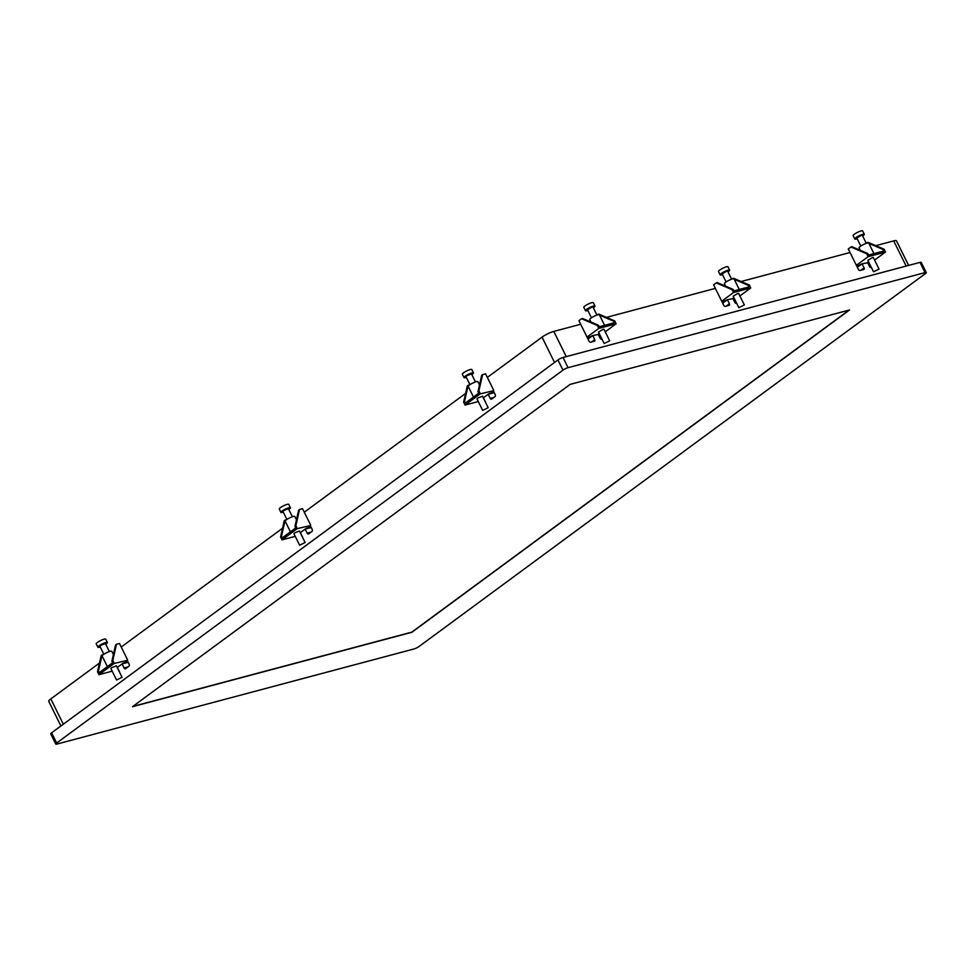 <?xml version="1.0" encoding="UTF-8"?>
<svg xmlns="http://www.w3.org/2000/svg" width="975" height="975" viewBox="0 0 975 975"><rect width="100%" height="100%" fill="white"/><g stroke="black" fill="none" stroke-linecap="round" stroke-linejoin="round"><path stroke-width="1.46" d="M55.782 744.071L50.737 733.87A3.997 0.756 -26.3 0 1 51.626 732.822L56.672 743.023A3.997 0.756 153.7 0 0 55.782 744.071A3.997 0.756 153.7 0 0 56.977 744.059L413.973 648.972A3.997 0.756 153.7 0 0 419.043 646.498L925.36 273.634A3.997 0.756 153.7 0 0 926.25 272.573A3.997 0.756 153.7 0 0 925.056 272.598L920.01 262.385A3.997 0.756 -26.3 0 1 921.204 262.373L926.25 272.573M51.626 732.822L557.944 359.946A3.997 0.756 -26.3 0 1 563.026 357.472L568.059 367.685L925.056 272.598M568.059 367.685A3.997 0.756 153.7 0 0 562.989 370.147L557.944 359.946M56.672 743.023L562.989 370.147M570.156 384.369L132.478 706.692L411.877 632.275L849.554 309.952L570.156 384.369M598.821 328.417L597.383 325.516L581.551 318.74L578.918 320.69L587.023 337.094L598.821 328.417L616.115 323.81L605.231 331.829M587.511 338.069L592.727 335.571L594.726 339.629A1.536 1.036 -126.4 0 1 594.36 341.262L590.74 342.225A1.536 1.036 -126.4 0 1 589.034 341.153L587.023 337.094L588.059 336.814L587.206 337.447M587.998 339.056L592.727 335.571L598.284 334.498M609.68 340.823L604 329.331L603.074 329.343L598.492 332.048L604.171 343.541L609.68 340.823L604.171 343.541M599.564 315.157L613.653 321.189L614.408 322.725L599.186 326.783L598.418 325.248L582.587 318.472L581.551 318.74M588.388 336.936L589.863 337.435L587.535 338.118M597.383 325.516L598.418 325.248M616.115 323.81L614.689 320.909L598.857 314.133L597.821 314.413L598.431 314.669M613.653 321.189L614.689 320.909M591.447 317.789L587.474 309.757L592.057 307.04L592.971 307.027L596.944 315.071L597.821 314.413M590.984 322.067L589.741 319.556A5.375 1.012 -26.3 0 1 592.373 317.204A5.375 1.012 -26.3 0 1 597.773 314.815A5.375 1.012 -26.3 0 1 599.381 314.791L604.597 325.345M587.827 310.489A5.302 0.999 -26.3 0 1 587.06 310.72A5.302 0.999 -26.3 0 1 585.475 310.745A5.302 0.999 -26.3 0 1 588.059 308.417A5.302 0.999 -26.3 0 1 593.385 306.065A5.302 0.999 -26.3 0 1 594.969 306.04A5.302 0.999 -26.3 0 1 593.336 307.759M585.475 310.745L583.806 307.357A5.302 0.999 -26.3 0 1 586.389 305.041A5.302 0.999 -26.3 0 1 591.715 302.689A5.302 0.999 -26.3 0 1 593.3 302.664L594.969 306.04M127.213 660.404L114.233 663.427L112.808 660.538L116.488 644.256L119.474 643.463L127.579 659.868M112.186 671.166L98.95 674.688L114.233 663.427M117.219 667.497L123.008 663.244L126.08 662.22M122.07 677.308L116.391 665.815L111.564 667.729L110.882 668.545L116.561 680.026L122.07 677.308L116.561 680.026M116.488 644.256L115.574 644.938L111.893 661.208L112.649 662.744L99.194 672.652L98.438 671.117L102.119 654.847L103.582 654.457M98.95 674.688L97.524 671.787L101.205 655.517L102.119 654.847M97.524 671.787L98.438 671.117M111.893 661.208L112.808 660.538M115.318 646.035L115.087 647.071M107.372 666.632L102.143 656.041A5.375 1.012 -26.3 0 1 103.338 654.627A5.375 1.012 -26.3 0 1 108.457 651.885A5.375 1.012 -26.3 0 1 111.772 651.288L113.393 654.554M109.346 651.556L105.373 643.512L100.547 645.426L99.864 646.242L103.838 654.274M100.23 646.973A5.302 0.999 -26.3 0 1 97.866 647.229A5.302 0.999 -26.3 0 1 99.048 645.828A5.302 0.999 -26.3 0 1 104.093 643.122A5.302 0.999 -26.3 0 1 107.36 642.537A5.302 0.999 -26.3 0 1 106.19 643.927A5.302 0.999 -26.3 0 1 105.727 644.256M97.866 647.229L96.196 643.841A5.302 0.999 -26.3 0 1 97.378 642.452A5.302 0.999 -26.3 0 1 102.424 639.746A5.302 0.999 -26.3 0 1 105.69 639.149L107.36 642.537M868.164 256.669L866.738 253.78L850.907 247.004L848.262 248.942L856.379 265.346L868.164 256.669L885.458 252.062L874.575 260.081M856.854 266.321L862.071 263.835L864.082 267.893A1.536 1.036 -126.4 0 1 863.704 269.514L860.084 270.477A1.536 1.036 -126.4 0 1 858.378 269.405L856.379 265.346L857.415 265.078L856.55 265.712M857.342 267.321L862.071 263.835L867.64 262.762M879.023 269.076L873.344 257.595L872.418 257.607L867.835 260.313L873.515 271.793L879.023 269.076L873.515 271.793M868.908 243.421L882.997 249.442L883.764 250.989L868.53 255.048L867.774 253.5L851.943 246.724L850.907 247.004M857.732 265.188L859.219 265.7L856.879 266.382M866.738 253.78L867.774 253.5M885.458 252.062L884.033 249.173L868.201 242.397L867.165 242.665L867.774 242.933M882.997 249.442L884.033 249.173M860.791 246.053L856.818 238.01L861.4 235.304L862.327 235.292L866.287 243.323L867.165 242.665M860.328 250.319L859.097 247.821A5.375 1.012 -26.3 0 1 861.717 245.468A5.375 1.012 -26.3 0 1 867.116 243.08A5.375 1.012 -26.3 0 1 868.725 243.055L873.941 253.598M857.171 238.741A5.302 0.999 -26.3 0 1 856.416 238.973A5.302 0.999 -26.3 0 1 854.819 238.997A5.302 0.999 -26.3 0 1 857.403 236.681A5.302 0.999 -26.3 0 1 862.729 234.329A5.302 0.999 -26.3 0 1 864.313 234.305A5.302 0.999 -26.3 0 1 862.68 236.023M854.819 238.997L853.149 235.621A5.302 0.999 -26.3 0 1 855.733 233.305A5.302 0.999 -26.3 0 1 861.059 230.941A5.302 0.999 -26.3 0 1 862.643 230.929L864.313 234.305M733.493 292.537L732.067 289.648L716.223 282.872L713.59 284.81L721.707 301.226L733.493 292.537L750.787 287.93L739.903 295.949M722.182 302.201L727.399 299.703L729.398 303.761A1.536 1.036 -126.4 0 1 729.032 305.382L725.412 306.357A1.536 1.036 -126.4 0 1 723.706 305.272L721.707 301.226L722.743 300.946L721.878 301.58M722.67 303.188L727.399 299.703L732.968 298.63M744.352 304.943L738.672 293.463L737.746 293.475L733.163 296.181L738.843 307.673L744.352 304.943L738.843 307.673M734.236 279.289L748.325 285.322L749.092 286.857L733.858 290.916L733.102 289.368L717.259 282.604L716.223 282.872M723.06 301.068L724.547 301.567L722.207 302.25M732.067 289.648L733.102 289.368M750.787 287.93L749.361 285.041L733.529 278.265L732.493 278.545L733.102 278.801M748.325 285.322L749.361 285.041M726.119 281.921L722.146 273.877L726.728 271.172L727.642 271.16L731.616 279.203L732.493 278.545M725.656 286.187L724.425 283.688A5.375 1.012 -26.3 0 1 727.045 281.336A5.375 1.012 -26.3 0 1 732.444 278.947A5.375 1.012 -26.3 0 1 734.053 278.923L739.269 289.478M722.499 274.609A5.302 0.999 -26.3 0 1 721.732 274.84A5.302 0.999 -26.3 0 1 720.147 274.865A5.302 0.999 -26.3 0 1 722.731 272.549A5.302 0.999 -26.3 0 1 728.057 270.197A5.302 0.999 -26.3 0 1 729.641 270.173A5.302 0.999 -26.3 0 1 728.008 271.891M720.147 274.865L718.477 271.489A5.302 0.999 -26.3 0 1 721.061 269.173A5.302 0.999 -26.3 0 1 726.387 266.821A5.302 0.999 -26.3 0 1 727.972 266.797L729.641 270.173M493.326 390.792L480.346 393.815L478.908 390.926L482.588 374.644L485.574 373.852L493.691 390.256M478.286 401.542L465.063 405.076L480.346 393.815M483.332 397.885L489.109 393.632L492.18 392.608M488.17 407.696L482.503 396.203L477.677 398.117L476.994 398.921L482.674 410.414L488.17 407.696L482.674 410.414M482.588 374.644L481.674 375.326L477.994 391.597L478.762 393.132L465.307 403.041L464.539 401.505L468.219 385.235L469.682 384.845M465.063 405.076L463.625 402.175L467.305 385.905L468.219 385.235M463.625 402.175L464.539 401.505M477.994 391.597L478.908 390.926M481.431 376.423L481.199 377.459M473.484 397.02L468.244 386.429A5.375 1.012 -26.3 0 1 469.438 385.015A5.375 1.012 -26.3 0 1 474.569 382.273A5.375 1.012 -26.3 0 1 477.884 381.664L479.505 384.942M475.447 381.944L471.473 373.9L466.647 375.814L465.965 376.63L469.938 384.662M466.33 377.362A5.302 0.999 -26.3 0 1 463.978 377.617A5.302 0.999 -26.3 0 1 465.148 376.216A5.302 0.999 -26.3 0 1 470.206 373.51A5.302 0.999 -26.3 0 1 473.472 372.913A5.302 0.999 -26.3 0 1 472.302 374.315A5.302 0.999 -26.3 0 1 471.839 374.632M463.978 377.617L462.308 374.229A5.302 0.999 -26.3 0 1 463.478 372.84A5.302 0.999 -26.3 0 1 468.536 370.134A5.302 0.999 -26.3 0 1 471.803 369.537L473.472 372.913M310.269 525.598L297.29 528.621L295.864 525.732L299.544 509.45L302.518 508.658L310.635 525.062M295.23 536.347L282.007 539.882L297.29 528.621M300.276 532.691L306.053 528.438L309.124 527.414M305.126 542.502L299.447 531.009L294.621 532.923L293.938 533.727L299.618 545.22L305.126 542.502L299.618 545.22M299.544 509.45L298.63 510.132L294.95 526.403L295.705 527.938L282.25 537.847L281.495 536.311L285.175 520.041L286.626 519.651M282.007 539.882L280.581 536.981L284.249 520.711L285.175 520.041M280.581 536.981L281.495 536.311M294.95 526.403L295.864 525.732M298.374 511.229L298.143 512.265M290.428 531.826L285.2 521.235A5.375 1.012 -26.3 0 1 286.382 519.821A5.375 1.012 -26.3 0 1 291.513 517.079A5.375 1.012 -26.3 0 1 294.828 516.482L296.449 519.748M292.39 516.75L288.417 508.706L283.603 510.62L282.921 511.436L286.894 519.468M283.274 512.168A5.302 0.999 -26.3 0 1 280.922 512.423A5.302 0.999 -26.3 0 1 282.092 511.022A5.302 0.999 -26.3 0 1 287.15 508.316A5.302 0.999 -26.3 0 1 290.416 507.731A5.302 0.999 -26.3 0 1 289.246 509.121A5.302 0.999 -26.3 0 1 288.783 509.438M280.922 512.423L279.252 509.035A5.302 0.999 -26.3 0 1 280.422 507.646A5.302 0.999 -26.3 0 1 285.48 504.94A5.302 0.999 -26.3 0 1 288.746 504.343L290.416 507.731M563.026 357.472L920.01 262.385M598.114 334.145L600.112 338.191A1.536 1.036 -126.4 0 0 601.819 339.276L602.026 339.215M732.786 298.265L734.784 302.323A1.536 1.036 -126.4 0 0 736.491 303.396L736.71 303.347M867.457 262.397L869.468 266.455A1.536 1.036 -126.4 0 0 871.162 267.528L871.382 267.479M494.264 392.693L488.195 394.302L490.193 398.361A1.536 1.097 75.1 0 0 491.778 399.031L494.983 396.679A1.536 1.097 75.1 0 0 495.227 394.656L493.228 390.597M485.648 402.577A1.536 1.097 75.1 0 0 485.44 401.858L483.429 397.812M311.208 527.499L305.138 529.108L307.149 533.167A1.536 1.097 75.1 0 0 308.734 533.837L311.927 531.485A1.536 1.097 75.1 0 0 312.183 529.462L310.172 525.403M302.591 537.383A1.536 1.097 75.1 0 0 302.384 536.664L300.385 532.618M127.116 660.209L129.127 664.267A1.536 1.097 75.1 0 1 128.883 666.291L125.678 668.655A1.536 1.097 75.1 0 1 124.093 667.973L122.082 663.914L128.152 662.305M117.329 667.424L119.328 671.483A1.536 1.097 75.1 0 1 119.535 672.189M487.342 377.423L542.027 337.143A9.262 1.755 -26.3 0 1 553.8 331.415L580.686 324.261M875.806 245.651L893.697 240.886A9.262 1.755 -26.3 0 1 896.476 240.849L908.627 265.419M741.134 281.519L850.029 252.513M606.462 317.387L715.358 288.381M60.925 725.973L48.75 701.342A9.262 1.755 -26.3 0 1 50.81 698.904L99.499 663.037M304.285 512.228L465.611 393.425M121.229 647.034L282.555 528.231M112.759 653.274L113.868 652.458M478.871 383.663L479.98 382.846M295.815 518.468L296.924 517.652M132.832 706.436L411.803 632.129L849.128 310.074M598.589 335.12L599.844 334.778M125.653 662.537L127.579 661.123M867.945 263.372L869.188 263.043L867.969 263.421M733.261 299.24L734.516 298.911M491.753 392.925L493.679 391.511M308.709 527.731L310.623 526.317M594.726 339.629L591.472 342.03M600.112 335.339L599.089 336.107M729.398 303.761L726.156 306.162M734.797 299.471L733.761 300.239M864.082 267.893L860.828 270.282M869.468 263.603L868.432 264.359M490.193 398.361L494.118 397.312M307.149 533.167L311.062 532.118M124.093 667.973L128.018 666.924M553.8 331.415L566.256 356.618M893.697 240.886L906.153 266.077M554.531 362.456L542.027 337.143M50.81 698.904L63.314 724.206M599.869 334.839L598.626 335.168M127.591 661.172L125.897 662.427M734.541 298.959L733.297 299.301M493.703 391.56L491.997 392.815M310.647 526.366L308.941 527.621"/></g></svg>
